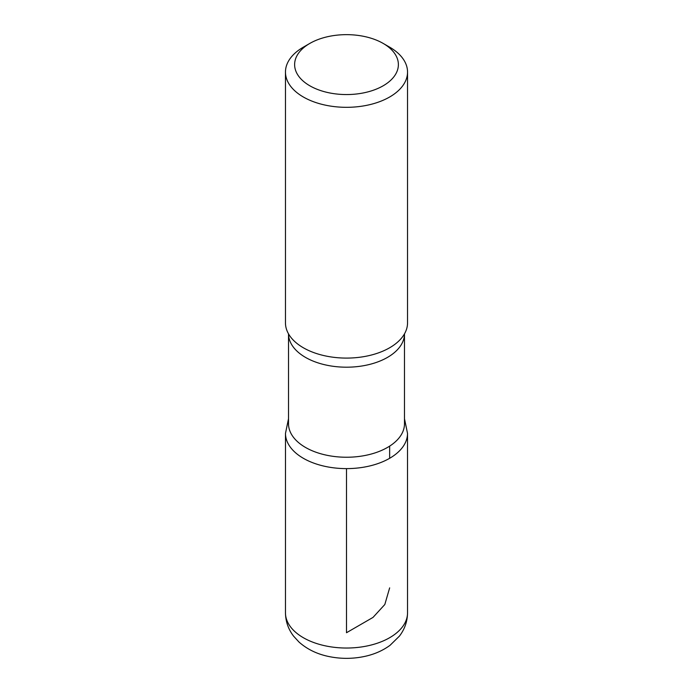 <?xml version="1.0" encoding="UTF-8"?>
<svg xmlns="http://www.w3.org/2000/svg" width="693" height="693" viewBox="0 0 693 693"><rect width="100%" height="100%" fill="white"/><g stroke="black" fill="none" stroke-linecap="round" stroke-linejoin="round"><path stroke-width="1.04" d="M389.657 47.159L383.186 43.425A51.88 29.955 180 0 1 383.186 85.785A51.88 29.955 180 0 1 309.814 85.785A51.88 29.955 180 0 1 309.814 43.425A51.88 29.955 180 0 1 383.186 43.425L389.657 47.159A61.036 35.239 180 0 1 407.536 72.081A61.036 35.239 180 0 1 346.5 107.32A61.036 35.239 180 0 1 285.464 72.081A61.036 35.239 180 0 1 303.343 47.159L309.814 43.425M404.487 423.761A57.987 33.481 180 0 1 346.5 457.241A57.987 33.481 180 0 1 288.513 423.761L288.513 333.853A57.987 33.481 180 0 0 346.5 367.195A57.987 33.481 180 0 0 404.487 333.853L404.487 423.761M404.487 418.728L407.519 433.385A61.019 35.23 180 0 1 346.5 468.615A61.019 35.23 180 0 1 285.481 433.385A61.019 35.23 0 0 0 346.5 468.615A61.019 35.23 0 0 0 407.519 433.385L407.536 612.785A61.036 35.239 180 0 1 346.5 648.033A61.036 35.239 180 0 1 285.464 612.785C285.603 621.5 288.323 629.296 293.615 636.174L298.995 642.039C306.904 649.046 316.458 653.794 327.659 656.271C340.358 659.069 353.049 659.043 365.713 656.184C374.896 654.088 383.021 650.45 390.09 645.278L399.437 636.105C404.695 629.235 407.397 621.465 407.536 612.785M407.536 72.081L407.536 322.851A61.036 35.239 180 0 1 403.846 334.918A61.036 35.239 180 0 1 346.5 358.09A61.036 35.239 180 0 1 289.154 334.918A61.036 35.239 180 0 1 285.464 322.851L285.464 72.081M346.5 468.615L346.5 632.726L373.007 617.411L384.814 604.513L389.657 587.872M389.648 458.29L389.648 446.127M288.513 418.728L285.481 433.385L285.464 612.785"/></g></svg>
